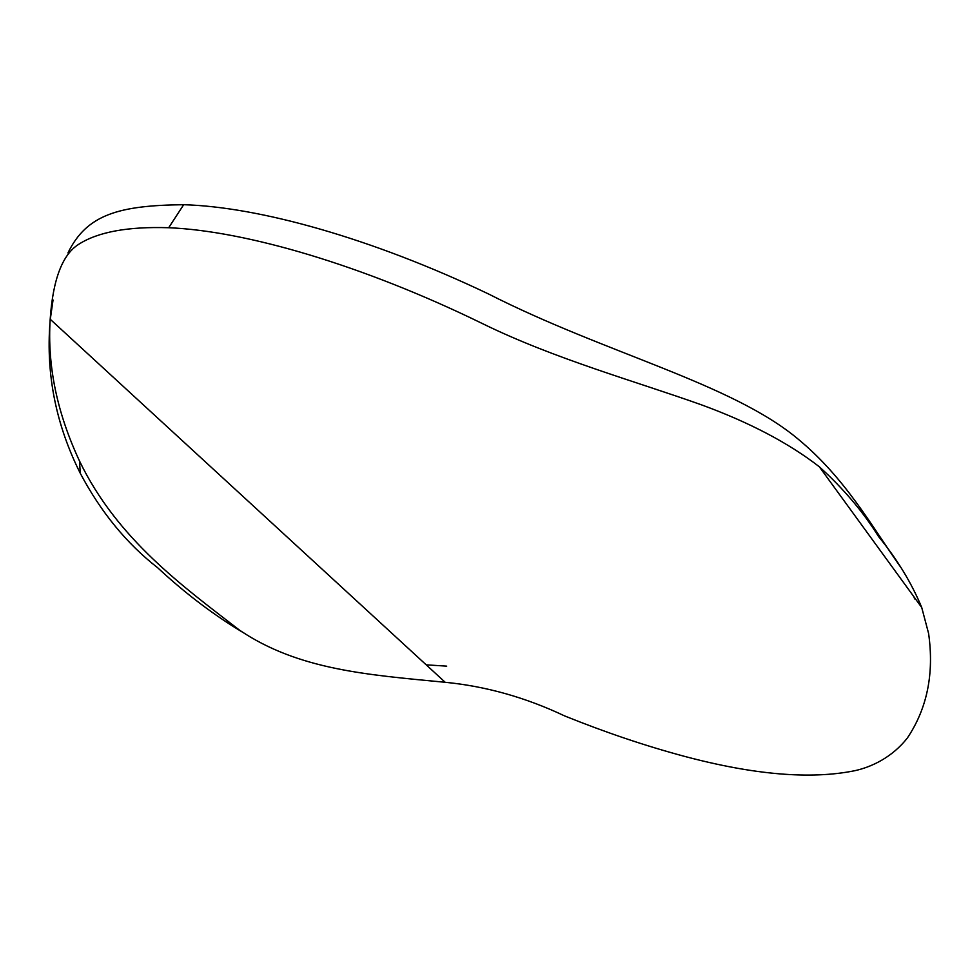 <?xml version="1.0" encoding="UTF-8"?>
<svg xmlns="http://www.w3.org/2000/svg" width="980" height="980" viewBox="0 0 980 980"><rect width="100%" height="100%" fill="white"/><g stroke="black" fill="none" stroke-linecap="round" stroke-linejoin="round"><path stroke-width="1.47" d="M168.683 227.728C127.89 226.429 97.89 231.966 78.682 244.314C62.389 254.555 52.896 279.521 50.188 319.235C47.199 365.491 56.975 412.752 79.503 461.004C117.306 539.515 184.277 587.351 239.524 630.164C298.533 669.952 367.377 674.779 445.19 682.288C485.933 686.282 525.758 697.49 564.652 715.939C605.493 732.403 645.232 745.817 683.844 756.18C753.596 774.825 810.558 779.676 854.768 770.709C871.281 767.12 892.253 757.418 907.48 737.83C927.215 708.283 934.259 673.493 928.599 633.46L921.727 607.514C911.498 582.806 897.104 559.163 878.558 536.562C863.209 511.891 843.474 488.64 819.354 466.799C788.741 443.07 749.529 422.454 701.729 404.936C636.682 381.661 554.484 358.913 482.564 323.645C362.539 264.992 245.625 230.937 168.683 227.728L183.677 204.71C119.058 205.359 86.632 214.473 67.963 252.926M914.634 598.939L913.875 596.722M900.436 566.857C871.6 526.04 845.336 478.252 798.48 439.408C731.852 383.303 605.652 353.621 488.408 293.914C371.849 238.287 259.014 206.866 183.677 204.71M53.042 300.003L50.286 319.321M49.992 322.481C45.962 374.654 56.056 424.928 80.274 473.291C100.867 512.124 126.665 543.606 157.645 567.739C186.102 594.174 215.453 616.285 245.686 634.072M426.214 664.844L446.709 666.143M50.188 319.235L445.19 682.288M921.727 607.514L819.354 466.799M79.503 461.004L80.274 473.291"/></g></svg>
